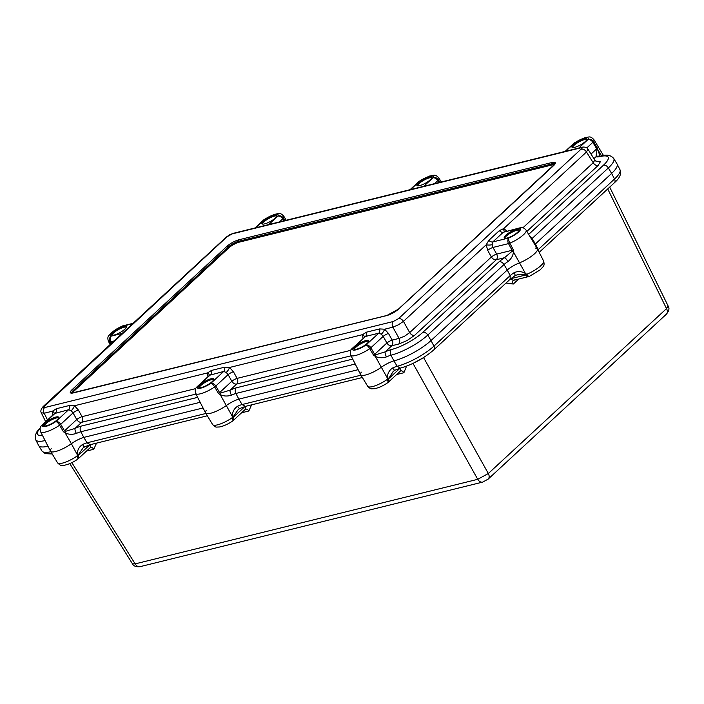 <?xml version="1.0" encoding="UTF-8"?>
<svg xmlns="http://www.w3.org/2000/svg" width="704" height="704" viewBox="0 0 704 704"><rect width="100%" height="100%" fill="white"/><g stroke="black" fill="none" stroke-linecap="round" stroke-linejoin="round"><path stroke-width="1.06" d="M388.564 378.11L387.306 377.96L387.226 379.465A4.277 1.522 55.1 0 1 387.728 382.712C383.02 385.933 378.532 387.939 374.273 388.749C370.77 388.608 371.325 389.77 367.699 386.294A14.89 3.837 -29.1 0 0 387.226 379.465A4.277 0.827 -14.9 0 0 388.458 378.937L393.193 371.413L394.962 370.19A4.277 1.25 -114.4 0 0 394.97 370.19L400.418 368.122L397.126 366.265L393.923 360.844A29.911 7.7 -29.1 0 0 431.015 340.551L507.241 270.01L504.002 264.51L427.777 335.051A29.682 7.638 150.9 0 1 390.966 355.194A13.05 3.362 -29.1 0 0 386.487 356.893C382.492 358.178 378.752 358.002 375.285 356.356L373.551 355.186L369.723 348.656A14.59 3.758 150.9 0 1 350.715 355.177L360.633 374.625A15.382 3.96 150.9 0 0 381.506 367.154A15.382 3.96 150.9 0 1 360.668 374.686A15.382 3.96 150.9 0 1 361.337 372.134M363.009 338.448L362.56 334.646L366.485 332.165L379.658 328.918L384.613 329.208L388.485 333.45L392.181 340.102L399.08 338.395L404.659 336.151L409.675 332.605L491.374 256.995L487.678 250.342L486.209 244.781L488.831 240.346A4.277 2.834 -132.8 0 0 492.826 241.93L492.175 244.684L492.976 247.438L496.672 254.1L512.063 250.298L508.517 243.602A4.277 3.001 -103.9 0 1 508.93 237.952A10.322 2.658 -29.1 0 0 518.558 232.03A10.322 2.658 -29.1 0 0 519.394 228.272A4.277 3.001 -103.9 0 1 520.379 227.726L503.29 232.241L492.826 241.93L508.93 237.952A4.277 1.681 67.5 0 0 509.837 243.162A14.59 3.758 150.9 0 0 526.09 230.138L537.39 248.82A15.382 3.96 150.9 0 1 519.323 262.918A12.822 3.3 -29.1 0 0 507.241 270.01L510.171 275.581A13.05 3.362 150.9 0 1 514.131 272.668C517.968 270.996 521.752 271.278 525.474 273.53L526.786 274.27A14.89 3.837 -29.1 0 0 540.857 265.646A14.89 3.837 -29.1 0 0 543.594 260.973L537.425 248.89A15.382 3.96 150.9 0 1 534.6 253.713A15.382 3.96 150.9 0 1 519.323 262.918A12.822 3.3 -29.1 0 0 507.241 270.01L431.015 340.551L433.946 346.122L510.171 275.581L510.11 279.268L433.822 349.862A4.277 2.834 -132.8 0 0 433.946 346.122A29.682 7.638 -29.1 0 1 397.126 366.265A13.05 3.362 150.9 0 0 392.656 367.963C389.215 370.269 387.438 373.604 387.306 377.96L375.285 356.356A4.277 1.839 -68.2 0 0 375.593 354.807L385.167 351.868A4.277 1.25 65.6 0 0 386.487 356.893M535.348 248.09A15.382 3.96 150.9 0 1 537.425 248.89M537.953 249.911A13.05 3.362 150.9 0 1 538.305 249.55L535.383 243.971A12.822 3.3 -29.1 0 0 534.82 244.57A12.822 3.3 -29.1 0 1 535.383 243.971L611.609 173.43A29.911 7.7 -29.1 0 0 617.1 164.05L619.978 169.699A29.682 7.638 -29.1 0 1 614.53 179.01L611.609 173.43A29.911 7.7 -29.1 0 0 617.03 163.926L613.747 158.506A29.682 7.638 150.9 0 1 608.362 167.93L532.136 238.471A13.05 3.362 -29.1 0 0 531.529 239.131M52.193 453.966L45.25 453.649L41.958 450.982L38.676 445.562A29.911 7.7 -29.1 0 0 47.986 446.23A29.911 7.7 -29.1 0 1 38.606 445.43L35.719 439.789A29.682 7.638 150.9 0 0 45.091 440.563M51.207 448.686A15.382 3.96 -29.1 0 0 50.547 451.238A15.382 3.96 -29.1 0 0 71.377 443.705A12.822 3.3 150.9 0 1 83.794 437.395L203.051 407.959L83.794 437.395L80.837 431.746C79.816 429.458 79.913 427.583 81.118 426.122L197.648 397.355M206.272 410.406A15.382 3.96 -29.1 0 0 205.612 412.958A15.382 3.96 -29.1 0 0 226.442 405.434A12.822 3.3 150.9 0 1 238.858 399.124L358.116 369.688L238.858 399.124L235.902 393.466A13.05 3.362 -29.1 0 0 231.422 395.164C227.427 396.458 223.687 396.273 220.22 394.627L218.486 393.466L214.658 386.927A14.59 3.758 150.9 0 1 195.65 393.448L205.568 412.896A15.382 3.96 -29.1 0 0 226.442 405.434A12.822 3.3 150.9 0 1 238.858 399.124L242.062 404.545L245.353 406.393L239.906 408.461A4.277 1.25 65.6 0 0 239.906 408.461A4.277 1.25 65.6 0 1 237.591 406.243A13.05 3.362 150.9 0 1 242.062 404.545L360.976 375.188M422.893 332.297A4.277 2.834 47.2 0 1 427.777 335.051L431.015 340.551A29.911 7.7 -29.1 0 1 393.923 360.844A12.822 3.3 -29.1 0 0 381.506 367.154A12.822 3.3 -29.1 0 1 393.923 360.844L390.966 355.194C389.946 352.915 390.042 351.041 391.257 349.571A25.406 6.538 -29.1 0 0 422.893 332.297L499.206 261.668C501.01 261.483 502.612 262.434 504.002 264.51A13.05 3.362 -29.1 0 1 507.962 261.589C511.245 258.896 513.066 255.675 513.445 251.918L513.357 249.858L509.837 243.162A4.277 0.977 -27.9 0 1 508.517 243.602L492.976 247.438A4.277 0.898 151 0 0 487.678 250.342M82.526 444.514A13.05 3.362 150.9 0 1 86.997 442.816L83.794 437.395A12.822 3.3 150.9 0 0 71.377 443.705L65.155 432.898L63.422 431.737L59.594 425.198A14.59 3.758 150.9 0 1 40.586 431.719L50.503 451.167A15.382 3.96 -29.1 0 0 71.377 443.705L77.176 454.511C77.299 450.155 79.086 446.829 82.526 444.514A4.277 1.25 65.6 0 0 84.841 446.732L90.288 444.673L86.997 442.816L205.911 413.468M207.944 376.719L207.495 372.926L211.42 370.445L224.594 367.189L229.548 367.479L233.42 371.721A4.277 0.898 -29 0 0 228.122 374.616L215.785 386.038L219.595 392.586L220.528 393.078A4.277 1.839 -68.2 0 1 220.22 394.627L232.241 416.231L233.499 416.381L233.394 417.217A4.277 0.827 -14.9 0 1 232.162 417.736A4.277 1.522 -124.9 0 1 232.663 420.992C227.955 424.204 223.467 426.219 219.208 427.02C215.706 426.879 216.26 428.041 212.634 424.574A14.89 3.837 -29.1 0 0 232.162 417.736L232.241 416.231C232.364 411.884 234.15 408.549 237.591 406.243M77.722 459.14A4.277 2.834 -132.8 0 0 78.056 458.894A4.277 2.834 -132.8 0 0 78.329 455.488A4.277 0.827 -14.9 0 1 77.097 456.016A4.277 1.522 -124.9 0 1 77.598 459.263C72.89 462.484 68.402 464.49 64.143 465.291C60.641 465.159 61.195 466.321 57.57 462.845A14.89 3.837 -29.1 0 0 77.097 456.016L77.176 454.511L78.434 454.661L78.329 455.488L89.901 444.787M423.746 357.456L423.588 357.606A4.277 2.834 47.2 0 1 423.57 357.57L488.33 473.519A6.406 4.25 47.2 0 1 488.145 479.125L488.145 479.125A6.406 4.25 47.2 0 1 488.136 479.142M609.699 187.106L668.14 306.02C669.654 308.255 669.055 310.992 666.354 314.213L666.354 314.213A6.406 4.25 -132.8 0 0 666.53 308.607L607.719 188.945M71.852 462.642L135.159 563.878A6.406 4.497 76.1 0 0 140.105 566.65L140.105 566.65C136.215 567.116 133.663 566.166 132.449 563.79L135.159 563.878L477.734 479.318L413.002 363.414L423.588 357.606M666.354 314.213L488.145 479.125L482.68 482.099A6.406 4.497 -103.9 0 1 482.68 482.099L482.68 482.099A6.406 4.497 -103.9 0 1 477.734 479.318L488.33 473.519L666.53 308.607L668.14 306.02M499.206 261.668A17.318 4.462 150.9 0 1 504.583 257.69L512.01 251.337A4.277 1.962 9.7 0 0 513.445 251.918L525.474 273.53L524.973 274.639L517.106 274.824L514.932 275.713A4.277 1.021 -122.9 0 0 514.131 272.668M510.805 278.687L525.721 275L524.973 274.639M510.488 278.942L513.322 280.377L528.827 276.549A4.277 3.001 76.1 0 1 525.721 275A4.277 0.766 -43 0 0 526.786 274.27A4.277 1.734 67.7 0 0 529.417 276.355A4.277 4.277 0 0 1 528.827 276.549A4.277 3.001 76.1 0 0 529.232 276.399M514.932 275.713L510.11 279.268M394.962 370.19A4.277 1.25 -114.4 0 1 392.656 367.963M539.194 252.349L614.407 182.75A4.277 2.834 47.2 0 0 614.53 179.01L538.305 249.55L538.833 251.645M84.841 446.732L83.063 447.955L78.434 454.661M77.598 459.263A4.277 4.277 0 0 0 78.056 458.894L90.367 447.506L90.675 444.576M239.897 408.461L238.128 409.684L233.499 416.381M232.786 420.869A4.277 2.834 -132.8 0 0 233.121 420.622L245.432 409.226L245.74 406.305M400.03 368.236L388.458 378.937A4.277 2.834 47.2 0 1 388.186 382.351L400.497 370.955L400.805 368.025M513.392 280.306L514.29 279.84M276.804 215.961A8.545 2.2 -29.1 0 0 263.886 221.91A8.545 2.2 -29.1 0 0 262.284 224.039M126.394 327.087A8.545 2.2 -29.1 0 0 113.476 333.036A8.545 2.2 -29.1 0 0 111.874 335.166M431.869 177.681A8.545 2.2 -29.1 0 0 418.95 183.638A8.545 2.2 -29.1 0 0 417.349 185.768M586.934 139.41A8.545 2.2 -29.1 0 0 574.015 145.358A8.545 2.2 -29.1 0 0 572.414 147.488M519.226 230.129A8.545 2.2 -29.1 0 0 506.308 236.078A8.545 2.2 -29.1 0 0 504.706 238.207M368.817 341.255A8.545 2.2 -29.1 0 0 355.907 347.204A8.545 2.2 -29.1 0 0 354.306 349.334M213.752 379.526A8.545 2.2 -29.1 0 0 200.842 385.475A8.545 2.2 -29.1 0 0 199.241 387.605M58.687 417.806A8.545 2.2 -29.1 0 0 45.778 423.755A8.545 2.2 -29.1 0 0 44.176 425.885M430.267 179.819A8.545 2.2 -29.1 0 0 431.825 177.118A8.545 2.2 -29.1 0 0 426.325 177.866A8.545 2.2 -29.1 0 0 418.449 182.732A8.545 2.2 -29.1 0 0 416.891 185.434A8.545 2.2 -29.1 0 0 422.382 184.686A8.545 2.2 -29.1 0 0 430.267 179.819M275.202 218.09A8.545 2.2 -29.1 0 0 276.76 215.389A8.545 2.2 -29.1 0 0 271.26 216.137A8.545 2.2 -29.1 0 0 263.384 221.003A8.545 2.2 -29.1 0 0 261.826 223.705A8.545 2.2 -29.1 0 0 267.318 222.957A8.545 2.2 -29.1 0 0 275.202 218.09M124.793 329.217A8.545 2.2 -29.1 0 0 126.35 326.524A8.545 2.2 -29.1 0 0 120.859 327.263A8.545 2.2 -29.1 0 0 112.974 332.138A8.545 2.2 -29.1 0 0 111.417 334.831A8.545 2.2 -29.1 0 0 116.917 334.083A8.545 2.2 -29.1 0 0 124.793 329.217M57.086 419.936A8.545 2.2 -29.1 0 0 58.643 417.234A8.545 2.2 -29.1 0 0 53.152 417.982A8.545 2.2 -29.1 0 0 45.276 422.849A8.545 2.2 -29.1 0 0 43.718 425.55A8.545 2.2 -29.1 0 0 49.21 424.802A8.545 2.2 -29.1 0 0 57.086 419.936M212.15 381.656A8.545 2.2 -29.1 0 0 213.708 378.963A8.545 2.2 -29.1 0 0 208.217 379.711A8.545 2.2 -29.1 0 0 200.341 384.578A8.545 2.2 -29.1 0 0 198.774 387.27A8.545 2.2 -29.1 0 0 204.274 386.531A8.545 2.2 -29.1 0 0 212.15 381.656M367.215 343.385A8.545 2.2 -29.1 0 0 368.773 340.683A8.545 2.2 -29.1 0 0 363.282 341.431A8.545 2.2 -29.1 0 0 355.406 346.298A8.545 2.2 -29.1 0 0 353.839 348.999A8.545 2.2 -29.1 0 0 359.339 348.251A8.545 2.2 -29.1 0 0 367.215 343.385M517.625 232.258A8.545 2.2 -29.1 0 0 519.182 229.557A8.545 2.2 -29.1 0 0 513.691 230.305A8.545 2.2 -29.1 0 0 505.806 235.171A8.545 2.2 -29.1 0 0 504.249 237.873A8.545 2.2 -29.1 0 0 509.749 237.125A8.545 2.2 -29.1 0 0 517.625 232.258M585.332 141.539A8.545 2.2 -29.1 0 0 586.89 138.846A8.545 2.2 -29.1 0 0 581.39 139.586A8.545 2.2 -29.1 0 0 573.514 144.461A8.545 2.2 -29.1 0 0 571.956 147.154A8.545 2.2 -29.1 0 0 577.447 146.406A8.545 2.2 -29.1 0 0 585.332 141.539M492.175 244.684A4.277 1.126 179.5 0 1 486.209 244.781L403.445 321.376L398.367 324.817L392.85 327.166A4.277 3.001 -103.9 0 1 393.254 321.517L398.552 318.622A4.277 2.834 47.2 0 1 403.445 321.376L409.675 332.605A4.277 2.834 -132.8 0 0 414.559 335.359L407 340.595L398.675 344.054L391.776 345.752L385.167 351.868A17.318 4.462 150.9 0 1 391.257 349.571M596.147 161.304A4.277 3.001 76.1 0 0 596.279 161.181L600.486 161.542L598.101 165.502L526.865 231.422M522.905 227.814L593.217 162.747L594.792 160.081L596.262 161.533M398.552 318.622L582.384 147.91L580.985 147.796L232.32 233.851A4.277 3.001 -103.9 0 1 233.306 233.314L229.504 234.863L226.134 237.222A4.277 2.834 47.2 0 1 227.031 236.755L43.199 407.458L44.598 407.581L393.254 321.517M52.879 414.99L52.43 411.198L44.194 413.23L41.263 412.729C40.348 411.268 40.955 409.235 43.094 406.613L43.094 406.613A4.277 2.834 47.2 0 1 43.991 406.138M587.919 149.116L586.485 151.985L503.721 228.58A4.277 2.622 -68.1 0 0 504.786 231.581M581.592 149.23A4.277 2.834 47.2 0 1 586.485 151.985L593.217 162.747A4.277 2.834 -132.8 0 0 598.101 165.502M528.669 234.406L603.478 165.185A4.277 2.834 47.2 0 1 608.362 167.93L611.609 173.43L535.383 243.971L532.136 238.471L529.769 236.227M603.504 155.522L593.859 139.568A14.59 3.758 150.9 0 1 593.516 141.557L597.379 148.051L599.94 156.218M200.165 402.292L80.837 431.746A13.05 3.362 -29.1 0 0 76.358 433.444C72.362 434.729 68.622 434.553 65.155 432.898A4.277 1.839 -68.2 0 0 65.463 431.358L64.53 430.857L76.754 419.549L73.058 412.896L71.174 410.722L68.614 409.728L54.437 413.556L41.756 425.286A4.277 2.834 47.2 0 1 42.654 424.811A10.322 2.658 -29.1 0 0 45.751 426.422A10.322 2.658 -29.1 0 0 55.827 421.564L68.614 409.728A4.277 3.001 -103.9 0 0 69.529 405.46L74.483 405.75A4.277 1.223 -56.1 0 1 71.174 410.722M580.985 147.796A4.277 3.001 -103.9 0 1 581.97 147.25C584.241 146.67 587.4 147.444 587.998 149.213L594.792 160.081M488.831 240.346L499.303 230.666L503.721 228.58L506.88 231.062M47.502 419.971L44.194 413.23A4.277 3.001 -103.9 0 1 44.598 407.581M54.252 413.723A4.277 2.728 -171.2 0 0 52.43 411.198L56.355 408.716L69.529 405.46M581.97 147.25L233.306 233.314M554.418 164.595A8.545 2.2 -29.1 0 0 552.543 164.824L239.325 242.132A8.545 2.2 -29.1 0 0 228.73 247.931L73.832 391.274A8.545 2.2 -29.1 0 0 72.398 392.99M366.485 332.165A4.277 3.001 -103.9 0 1 365.561 336.433L351.886 348.735A4.277 2.834 47.2 0 1 352.783 348.269A10.322 2.658 -29.1 0 0 355.881 349.87A10.322 2.658 -29.1 0 0 365.957 345.013L378.743 333.186L365.561 336.433L352.783 348.269A4.277 3.766 -149.1 0 0 351.12 349.677C350.196 350.178 350.055 352.009 350.715 355.177M388.485 333.45A4.277 0.898 -29 0 0 383.187 336.345L381.304 334.171L378.743 333.186A4.277 3.001 -103.9 0 0 379.658 328.918M603.478 165.185A25.406 6.538 -29.1 0 0 599.738 156.64L600.855 156.068L599.174 156.27M599.738 156.64A17.318 4.462 150.9 0 1 595.989 156.772A4.277 4.004 -73.9 0 1 599.104 156.253M593.921 158.682L595.989 156.772L596.939 149.97A4.277 1.426 -12.7 0 1 598.11 150.146L601.559 155.901M591.034 154.07L596.71 148.826L596.939 149.97M373.551 355.186A4.277 0.977 149.8 0 0 374.66 354.314L386.883 342.998L383.187 336.345L370.85 347.767L374.66 354.314L375.593 354.807M381.304 334.171A4.277 1.223 -56.1 0 0 384.613 329.208L392.85 327.166L399.08 338.395A4.277 3.001 -103.9 0 1 398.675 344.054M414.559 335.359L496.267 259.75A4.277 2.834 47.2 0 1 491.374 256.995A4.277 0.898 151 0 1 496.672 254.1A4.277 3.001 -103.9 0 1 496.267 259.75L504.583 257.69A4.277 1.021 57.1 0 1 507.962 261.589M513.357 249.858A4.277 0.977 -27.9 0 1 512.063 250.298L512.01 251.337M76.358 433.444A4.277 1.25 -114.4 0 1 75.038 428.419L65.463 431.358M231.422 395.164A4.277 1.25 -114.4 0 1 230.102 390.139A17.318 4.462 150.9 0 1 236.183 387.842C234.978 389.312 234.881 391.186 235.902 393.466L355.23 364.012M220.528 393.078L230.102 390.139L236.711 384.032A4.277 2.834 47.2 0 1 231.818 381.278L228.122 374.616L226.239 372.451L223.678 371.457L209.502 375.276L196.821 387.015A4.277 2.834 47.2 0 1 197.718 386.54A10.322 2.658 -29.1 0 0 200.816 388.142A10.322 2.658 -29.1 0 0 210.892 383.284L223.678 371.457A4.277 3.001 -103.9 0 0 224.594 367.189M63.422 431.737A4.277 0.977 -30.2 0 0 64.53 430.857L60.72 424.318A4.277 0.977 -30.2 0 1 59.594 425.198A4.277 1.47 -124.7 0 0 55.827 421.564A4.277 2.834 47.2 0 1 60.72 424.318L73.058 412.896A4.277 0.898 -29 0 1 78.355 409.992L74.483 405.75L207.495 372.926A4.277 2.728 -171.2 0 1 209.317 375.443M364.382 337.172A4.277 2.728 -171.2 0 0 362.56 334.646L229.548 367.479A4.277 1.223 -56.1 0 1 226.239 372.451M41.958 450.982A29.682 7.638 -29.1 0 0 50.846 451.73M518.672 279.057L513.278 284.046L506.062 283.017M406.534 366.186L403.894 372.733L396.642 374.519M251.592 404.862L248.829 411.004L241.578 412.79M96.527 443.133L93.764 449.275L86.513 451.07M90.367 447.506L90.464 447.427A4.277 3.001 -103.9 0 1 93.764 449.275M232.663 420.992A4.277 4.277 0 0 0 233.121 420.622A4.277 2.834 -132.8 0 0 233.394 417.217L244.966 406.507M245.529 409.147L245.555 409.147A4.277 3.001 -103.9 0 1 248.829 411.004M387.728 382.712A4.277 4.277 0 0 0 388.186 382.351A4.277 2.834 47.2 0 1 387.851 382.589M403.894 372.733A4.277 3.001 76.1 0 0 400.611 370.876L400.497 370.955M513.278 284.046A4.277 2.834 47.2 0 1 513.33 280.368M132.66 323.726L121.678 326.436A10.322 2.658 -29.1 0 0 112.042 332.367A10.322 2.658 -29.1 0 0 111.206 336.125L122.197 333.414M133.1 323.321L122.654 325.899A4.277 3.001 76.1 0 0 121.678 326.436A4.277 1.681 -112.5 0 1 122.047 326.102A4.277 1.681 -112.5 0 1 122.232 326.049M232.32 233.851L227.031 236.755M110.88 343.878L109.85 341.889A14.59 3.758 150.9 0 1 108.354 341.15L110.106 344.599M78.355 409.992L82.051 416.654L195.712 388.599M233.42 371.721L237.116 378.374L350.777 350.319M238.902 239.791L552.121 162.474A9.61 2.473 150.9 0 1 553.494 165.722L398.596 309.065A9.61 2.473 150.9 0 1 386.672 315.586L73.462 392.894A9.61 2.473 150.9 0 1 72.09 389.655L226.987 246.312A9.61 2.473 150.9 0 1 238.902 239.791A1.065 0.748 76.1 0 0 238.823 241.234L239.325 242.132M526.09 230.138C524.489 228.307 523.046 227.471 521.77 227.621A4.277 3.863 95 0 0 519.394 228.272L503.29 232.241A4.277 2.834 -132.8 0 1 499.303 230.666M597.379 148.051A4.277 1.012 -30.8 0 1 596.71 148.826L592.838 142.331L586.793 147.928M578.811 148.034L587.954 139.577A10.322 2.658 -29.1 0 0 584.848 137.975A10.322 2.658 -29.1 0 0 574.772 142.833L565.638 151.281M438.935 182.556L437.774 180.602L434.474 183.656M423.755 186.305L432.89 177.848A10.322 2.658 -29.1 0 0 429.792 176.246A10.322 2.658 -29.1 0 0 419.707 181.104L410.573 189.561M283.87 220.827L282.709 218.882L279.409 221.936M268.69 224.576L277.825 216.128A10.322 2.658 -29.1 0 0 274.727 214.526A10.322 2.658 -29.1 0 0 264.642 219.384L255.508 227.832M114.013 340.982L110.801 341.774L111.566 343.244M40.154 428.305A25.406 6.538 -29.1 0 0 42.486 435.45M56.355 408.716A4.277 3.001 -103.9 0 1 55.431 412.984L42.654 424.811A4.277 3.766 -149.1 0 0 40.99 426.228C39.97 427.363 39.838 429.194 40.586 431.719M195.976 394.082L81.646 422.303L75.038 428.419A17.318 4.462 150.9 0 1 81.118 426.122M211.42 370.445A4.277 3.001 -103.9 0 1 210.496 374.713L197.718 386.54A4.277 3.766 30.9 0 0 196.055 387.957C195.131 388.45 194.99 390.28 195.65 393.448M218.486 393.466A4.277 0.977 149.8 0 0 219.595 392.586L231.818 381.278A4.277 0.898 -29 0 1 237.116 378.374A4.277 3.001 -103.9 0 1 236.711 384.032L351.041 355.81M236.183 387.842L352.713 359.084M441.294 181.975L438.794 177.848A14.59 3.758 150.9 0 1 438.451 179.828L439.93 182.31M286.229 220.255L283.73 216.119A14.59 3.758 150.9 0 1 283.386 218.099L284.865 220.59M228.73 247.931L228.228 247.034L73.33 390.377L73.832 391.274M552.543 164.824L552.042 163.918L238.823 241.234A8.545 2.2 -29.1 0 0 228.228 247.034A1.065 0.713 47.2 0 0 226.987 246.312M72.09 389.655A1.065 0.713 47.2 0 1 73.33 390.377A8.545 2.2 -29.1 0 0 71.729 392.964M554.743 164.006A8.545 2.2 -29.1 0 0 552.042 163.918A1.065 0.748 76.1 0 1 552.121 162.474M73.99 392.762A1.065 0.748 76.1 0 0 73.462 392.894M387.182 315.454A1.065 0.748 76.1 0 0 386.672 315.586M109.85 341.889A4.277 3.863 -85 0 1 111.206 336.125A4.277 3.001 76.1 0 0 110.801 341.774A4.277 1.021 152.7 0 1 109.85 341.889M41.501 425.577A4.277 2.834 47.2 0 1 41.756 425.286A4.277 4.277 0 0 0 40.99 426.228M351.63 349.026A4.277 2.834 47.2 0 1 351.886 348.735A4.277 4.277 0 0 0 351.12 349.677M369.723 348.656A4.277 1.47 -124.7 0 0 365.957 345.013A4.277 2.834 47.2 0 1 370.85 347.767A4.277 0.977 149.8 0 1 369.723 348.656M521.77 227.621A4.277 4.277 0 0 0 520.379 227.726A4.277 3.001 -103.9 0 1 520.819 227.665M574.218 143.053A4.277 1.47 55.3 0 1 574.35 142.921A4.277 1.47 55.3 0 1 574.772 142.833A4.277 2.834 -132.8 0 0 573.874 143.299L565.11 151.413M587.954 139.577A4.277 3.766 30.9 0 1 593.516 141.557A4.277 1.012 -30.8 0 1 592.838 142.331A4.277 2.834 -132.8 0 0 587.954 139.577M264.088 219.595A4.277 1.47 55.3 0 1 264.22 219.472A4.277 1.47 55.3 0 1 264.642 219.384A4.277 2.834 -132.8 0 0 263.745 219.85L254.98 227.964M277.825 216.128A4.277 3.766 30.9 0 1 283.386 218.099A4.277 1.012 -30.8 0 1 282.709 218.882A4.277 2.834 -132.8 0 0 277.825 216.128M391.776 345.752A4.277 2.834 47.2 0 1 386.883 342.998A4.277 0.898 -29 0 1 392.181 340.102A4.277 3.001 -103.9 0 1 391.776 345.752M82.051 416.654A4.277 3.001 -103.9 0 1 81.646 422.303A4.277 2.834 47.2 0 1 76.754 419.549A4.277 0.898 -29 0 1 82.051 416.654M215.785 386.038A4.277 0.977 149.8 0 1 214.658 386.927A4.277 1.47 -124.7 0 0 210.892 383.284A4.277 2.834 -132.8 0 1 215.785 386.038M196.566 387.306A4.277 2.834 47.2 0 1 196.821 387.015A4.277 4.277 0 0 0 196.055 387.957M438.451 179.828A4.277 1.012 149.2 0 1 437.774 180.602A4.277 2.834 -132.8 0 0 432.89 177.848A4.277 3.766 -149.1 0 1 438.451 179.828M418.81 181.579A4.277 2.834 47.2 0 1 419.707 181.104A4.277 1.47 55.3 0 0 419.285 181.201A4.277 4.277 0 0 0 418.81 181.579L410.045 189.684M419.153 181.324A4.277 1.47 55.3 0 1 419.285 181.201L429.607 176.026C434.359 175.437 434.79 173.8 438.794 177.848M212.634 424.574L205.612 412.958M57.57 462.845L50.547 451.238M367.699 386.294L360.668 374.686M482.68 482.099L140.105 566.65M69.775 463.584L132.449 563.79M433.822 349.862C423.746 358.486 412.588 364.575 400.347 368.139M614.407 182.75C619.81 178.077 621.667 173.73 619.978 169.699M207.319 415.782L90.218 444.69M362.384 377.511L245.282 406.41M543.594 260.973C544.975 266.394 543.268 266.103 540.294 269.782L529.417 276.355M108.354 341.15C106.85 335.764 109.085 335.729 111.153 332.834L122.047 326.102A4.277 4.277 0 0 1 122.654 325.899M41.378 412.966L45.654 421.678M226.134 237.222L43.094 406.613M554.814 164.102L398.376 309.179L386.918 315.454L71.773 393.07M593.859 139.568C589.855 135.529 589.424 137.166 584.672 137.755L574.35 142.921A4.277 4.277 0 0 0 573.874 143.299M283.73 216.119C279.726 212.08 279.294 213.717 274.542 214.306L264.22 219.472A4.277 4.277 0 0 0 263.745 219.85M40.33 427.654L37.03 431.508L35.2 435.547L35.719 439.789M613.747 158.506C610.808 155.047 606.478 154.246 600.758 156.094M505.006 231.686L504.425 231.669"/></g></svg>
